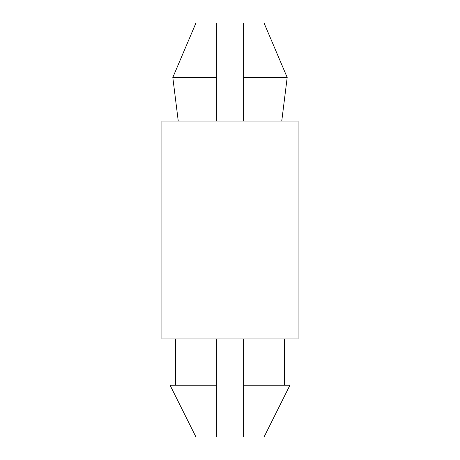 <?xml version="1.0" encoding="UTF-8"?>
<svg xmlns="http://www.w3.org/2000/svg" width="460" height="460" viewBox="0 0 460 460"><rect width="100%" height="100%" fill="white"/><g stroke="black" fill="none" stroke-linecap="round" stroke-linejoin="round"><path stroke-width="0.34" stroke-dasharray="2.3 1.72" d="M243.616 121.055L281.75 121.055L243.616 121.055L243.616 23L264.046 23M195.954 23L216.384 23L216.384 77.475L172.805 77.475M216.384 121.055L178.25 121.055L216.384 121.055L216.384 77.475M298.091 121.055L161.908 121.055M298.091 338.945L161.908 338.945M287.195 77.475L243.616 77.475M216.384 338.945L175.524 338.945L216.384 338.945L216.384 385.25L175.524 385.25L216.384 385.25L216.384 437L195.954 437M243.616 338.945L284.476 338.945L243.616 338.945L243.616 437L264.046 437M216.384 385.25L170.079 385.25M289.921 385.25L243.616 385.25"/><path stroke-width="0.69" d="M243.616 77.475L287.195 77.475L264.046 23L243.616 23L243.616 121.055M172.805 77.475L216.384 77.475L216.384 23L195.954 23L172.805 77.475L178.25 121.055M161.908 121.055L298.091 121.055L298.091 338.945L161.908 338.945L161.908 121.055M216.384 121.055L216.384 77.475M216.384 385.25L170.079 385.25L195.954 437L216.384 437L216.384 338.945M243.616 385.25L243.616 437L264.046 437L289.921 385.25L243.616 385.25L243.616 338.945M281.75 121.055L287.195 77.475M175.524 338.945L175.524 385.25M284.476 338.945L284.476 385.25"/></g></svg>
